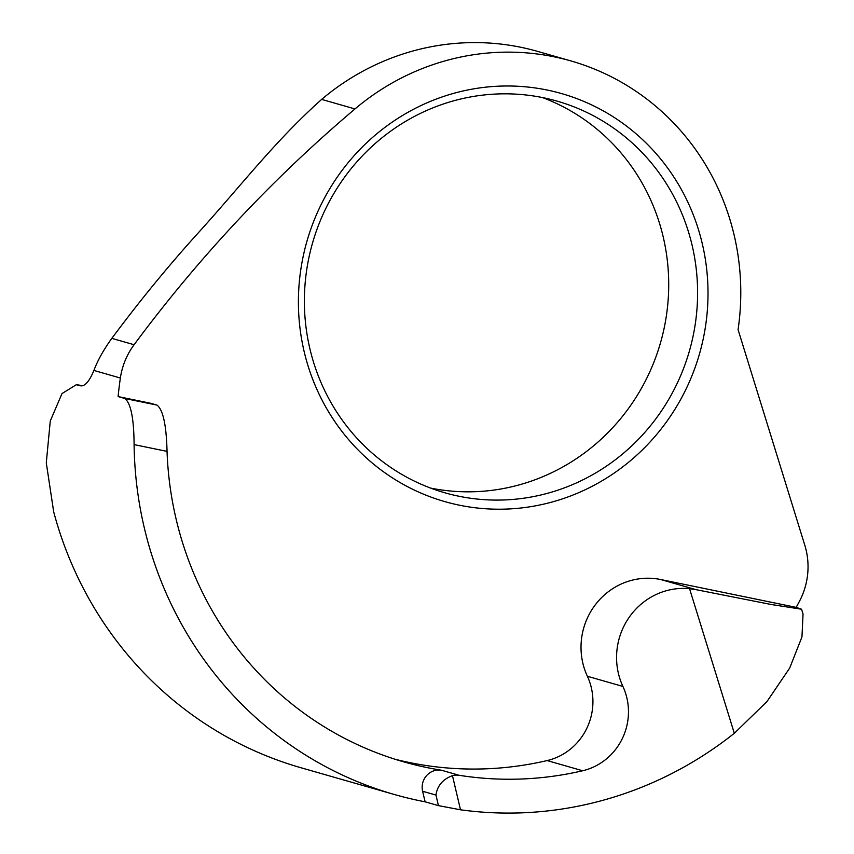 <?xml version="1.0" encoding="UTF-8"?>
<svg xmlns="http://www.w3.org/2000/svg" width="854" height="854" viewBox="0 0 854 854"><rect width="100%" height="100%" fill="white"/><g stroke="black" fill="none" stroke-linecap="round" stroke-linejoin="round"><path stroke-width="1.28" d="M441.198 97.271A212.198 204.181 -74 0 1 698.401 229.427A212.198 204.181 -74 0 1 565.22 497.925A212.198 204.181 -74 0 1 308.016 365.768A212.198 204.181 -74 0 1 441.198 97.271M560.512 489.267A203.711 196.014 106 0 0 697.59 290.958A203.711 196.014 106 0 0 557.075 101.124A203.711 196.014 106 0 0 441.454 104.647A203.711 196.014 106 0 0 304.387 302.967A203.711 196.014 106 0 0 444.902 492.801A203.711 196.014 106 0 0 560.512 489.267M542.471 97.559A203.711 196.014 -74 0 1 668.629 290.477A203.711 196.014 -74 0 1 531.636 480.994A203.711 196.014 -74 0 1 430.619 488.093M796.174 607.375L801.564 609.222L803.048 614.037L801.959 636.935L789.672 668.095L766.935 701.604L734.312 733.287A377.297 363.035 -74 0 1 626.217 793.035A377.297 363.035 -74 0 1 460.509 809.795L438.444 805.632L425.111 801.81A377.297 363.035 -74 0 1 394.313 794.487A377.297 363.035 -74 0 1 134.089 444.614C133.929 418.46 130.822 403.088 124.78 398.476L118.108 396.576A377.297 363.035 -74 0 1 120.371 378.023A71.298 68.608 -74 0 1 134.089 344.728A1383.074 1330.82 -74 0 1 354.976 108.938A246.155 236.857 -74 0 1 431.281 65.224A246.155 236.857 -74 0 1 570.984 60.954A246.155 236.857 -74 0 1 738.069 329.633L804.81 545.258A71.298 68.608 106 0 1 799.536 601.131A377.297 363.035 -74 0 1 796.174 607.375L660.601 579.503A67.914 65.342 106 0 0 595.238 604.888A67.914 65.342 106 0 0 587.371 676.261A59.417 57.175 -74 0 1 552.944 758.886A59.417 57.175 -74 0 1 547.126 760.572A343.34 330.37 -74 0 1 394.804 759.174M734.312 733.287L689.552 588.684A67.914 65.342 -74 0 0 628.779 617.88A67.914 65.342 -74 0 0 622.918 686.445A59.417 57.175 -74 0 1 588.491 769.059A59.417 57.175 -74 0 1 582.674 770.756A343.34 330.37 -74 0 1 459.132 775.293A16.973 16.333 106 0 0 452.46 775.656L460.509 809.795M134.089 344.728L111.799 338.355L115.429 333.583A1383.074 1330.82 -74 0 1 194.296 237.241C240.454 186.674 273.654 142.351 321.648 99.395A246.155 236.857 -74 0 1 397.953 55.681A246.155 236.857 -74 0 1 537.657 51.411L570.984 60.954M111.799 338.355C103.547 349.884 97.58 360.58 93.908 370.444C89.232 381.61 84.717 386.713 80.34 385.752L80.991 385.891M80.671 385.837L77.799 384.898L82.849 385.72M394.313 794.487L300.992 767.757A377.297 363.035 -74 0 1 53.706 511.952L46.287 462.847L50.269 421.001L62 393.577L76.219 384.77L78.12 385.122M801.564 609.222L771.397 604.536L696.117 589.676L660.601 579.503M689.552 588.684L696.117 589.676M438.444 805.632L435.956 795.074L422.623 791.263A16.973 16.333 -74 0 1 441.358 770.201A343.34 330.37 -74 0 1 403.654 761.843A343.34 330.37 -74 0 1 167.042 451.382L134.089 444.614M422.623 791.263L425.111 801.81M124.78 398.476L157.019 405.106L150.357 403.205L118.108 396.576M157.019 405.106C163.039 409.706 166.381 425.132 167.042 451.382M435.956 795.074C437.312 785.701 442.82 779.222 452.46 775.656M582.674 770.756L547.126 760.572M120.371 378.023L93.908 370.444M622.918 686.445L587.371 676.261M321.648 99.395L354.976 108.938M441.358 770.201L459.132 775.293M77.799 384.898L76.219 384.77"/></g></svg>

